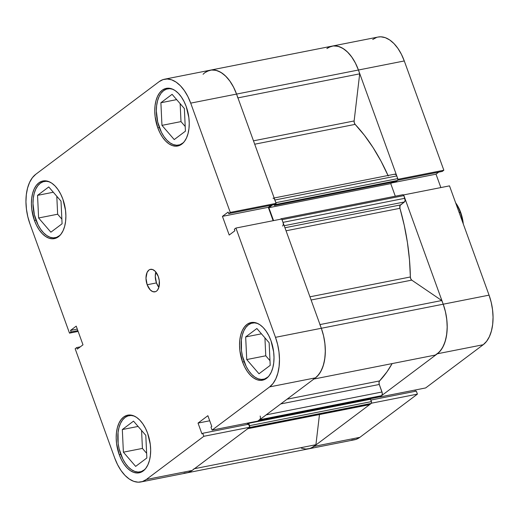 <?xml version="1.0" encoding="UTF-8"?>
<svg xmlns="http://www.w3.org/2000/svg" width="519" height="519" viewBox="0 0 519 519"><rect width="100%" height="100%" fill="white"/><g stroke="black" fill="none" stroke-linecap="round" stroke-linejoin="round"><path stroke-width="0.78" d="M257.716 323.486L254.44 322.857L251.3 323.311L248.413 324.836L245.889 327.372L243.833 330.817L242.315 335.047L241.4 339.9L241.484 350.688L242.483 356.222L246.201 366.485L248.776 370.832L251.702 374.42L254.874 377.112L258.157 378.805L261.433 379.441L264.573 378.987L268.128 376.917A28.668 16.18 78.8 0 1 263.49 379.272A28.668 16.18 78.8 0 1 244.079 361.555A28.668 16.18 78.8 0 1 252.383 323.026A28.668 16.18 78.8 0 1 257.573 323.434M134.369 416.102L131.093 415.472L127.953 415.927L125.066 417.451L122.542 419.988L120.486 423.433L118.968 427.669L118.053 432.515L118.137 443.31L119.136 448.838L122.854 459.107L125.429 463.448L128.355 467.035L131.521 469.727L134.81 471.427L138.086 472.056L141.226 471.602L144.782 469.533A28.668 16.18 78.8 0 1 140.143 471.888A28.668 16.18 78.8 0 1 120.732 454.17A28.668 16.18 78.8 0 1 129.036 415.641A28.668 16.18 78.8 0 1 134.22 416.05M49.59 181.91L46.314 181.28L43.174 181.734L40.287 183.259L37.764 185.796L35.707 189.24L34.189 193.477L33.274 198.323L32.995 203.604L34.358 214.645L38.075 224.909L40.651 229.255L43.583 232.843L46.749 235.535L50.032 237.235L53.308 237.864L56.448 237.41L60.003 235.341A28.668 16.18 78.8 0 1 55.364 237.696A28.668 16.18 78.8 0 1 35.954 219.978A28.668 16.18 78.8 0 1 44.258 181.449A28.668 16.18 78.8 0 1 49.448 181.858M172.937 89.294L169.661 88.658L166.521 89.119L163.634 90.643L161.111 93.173L159.054 96.625L157.542 100.855L156.621 105.707L156.342 110.988L157.711 122.03L161.422 132.293L163.998 136.64L166.93 140.227L170.096 142.92L173.378 144.613L176.655 145.249L179.801 144.795L183.356 142.725A28.668 16.18 78.8 0 1 178.711 145.08A28.668 16.18 78.8 0 1 159.301 127.363A28.668 16.18 78.8 0 1 167.605 88.833A28.668 16.18 78.8 0 1 172.795 89.242M156.453 282.92A11.463 6.475 -101.2 0 0 158.872 287.344L156.453 282.92L147.169 284.749L156.453 282.92A11.463 6.475 -101.2 0 1 155.843 272.001L155.272 276.368L156.453 282.92M158.256 276.426A11.463 6.475 78.8 0 1 154.934 291.84A11.463 6.475 78.8 0 1 147.169 284.749L150.218 289.894L152.8 291.652L155.369 291.723L156.524 291.114L157.529 290.102L158.963 287.026L159.294 280.773L158.256 276.426L155.207 271.281L152.625 269.523L150.056 269.452L148.901 270.062L147.072 272.456L145.988 278.203L147.169 284.749A11.463 6.475 78.8 0 1 150.491 269.342A11.463 6.475 78.8 0 1 158.256 276.426M119.221 454.657L120.797 454.352L119.221 454.657L121.401 459.717L124.041 464.168L127.038 467.846L130.288 470.61L133.655 472.348L137.01 472.997L140.234 472.53L143.192 470.967L145.774 468.365L147.883 464.829L149.44 460.496L150.374 455.52L150.666 450.109L150.289 444.459L147.636 433.326A29.382 16.582 78.8 0 1 139.118 472.822A29.382 16.582 78.8 0 1 119.221 454.657A29.382 16.582 78.8 0 1 127.732 415.168A29.382 16.582 78.8 0 1 147.636 433.326L145.456 428.272L142.816 423.815L139.812 420.137L136.568 417.38L133.201 415.641L129.841 414.992L126.623 415.459L123.665 417.023L121.083 419.618L118.974 423.154L117.417 427.494L116.477 432.463L116.191 437.88L116.567 443.524L119.221 454.657M242.568 362.041L244.144 361.73L242.568 362.041L244.747 367.102L247.388 371.552L250.385 375.231L253.635 377.988L257.002 379.726L260.363 380.375L263.581 379.908L266.539 378.351L269.121 375.75L271.229 372.214L272.786 367.874L273.727 362.904L274.013 357.494L273.636 351.843L270.983 340.711A29.382 16.582 78.8 0 1 262.471 380.2A29.382 16.582 78.8 0 1 242.568 362.041A29.382 16.582 78.8 0 1 251.086 322.552A29.382 16.582 78.8 0 1 270.983 340.711L268.803 335.65L266.163 331.2L263.165 327.521L259.915 324.764L256.548 323.026L253.194 322.377L249.97 322.844L247.012 324.407L244.43 327.002L242.321 330.538L240.764 334.878L239.83 339.848L239.538 345.258L239.914 350.909L242.568 362.041M157.795 127.849L159.365 127.538L157.795 127.849L159.969 132.909L162.609 137.36L165.613 141.038L168.857 143.795L172.224 145.534L175.584 146.183L178.802 145.716L181.76 144.152L184.349 141.557L186.457 138.022L188.008 133.681L188.948 128.712L189.234 123.301L188.858 117.651L186.204 106.518A29.382 16.582 78.8 0 1 177.693 146.008A29.382 16.582 78.8 0 1 157.795 127.849A29.382 16.582 78.8 0 1 166.307 88.36A29.382 16.582 78.8 0 1 186.204 106.518L184.024 101.458L181.384 97.008L178.387 93.329L175.143 90.572L171.776 88.833L168.416 88.185L165.191 88.652L162.233 90.209L159.651 92.81L157.542 96.346L155.985 100.686L155.051 105.655L154.766 111.066L155.136 116.717L157.795 127.849M34.442 220.465L36.019 220.16L34.442 220.465L36.622 225.525L39.262 229.975L42.266 233.654L45.51 236.417L48.877 238.15L52.237 238.798L55.455 238.338L58.413 236.774L60.995 234.173L63.11 230.637L64.661 226.303L65.602 221.328L65.887 215.917L65.511 210.266L62.857 199.134A29.382 16.582 78.8 0 1 54.346 238.623A29.382 16.582 78.8 0 1 34.442 220.465A29.382 16.582 78.8 0 1 42.96 180.975A29.382 16.582 78.8 0 1 62.857 199.134L60.678 194.08L58.037 189.623L55.04 185.945L51.79 183.188L48.423 181.449L45.069 180.8L41.844 181.267L38.886 182.831L36.304 185.426L34.196 188.961L32.639 193.302L31.704 198.271L31.412 203.688L31.789 209.332L34.442 220.465M183.998 473.133L188.241 472.524L192.134 470.461L249.691 427.247L203.844 436.297L146.287 479.517A38.698 21.843 78.8 0 1 140.928 481.956A38.698 21.843 78.8 0 1 114.718 458.043L75.158 348.762L76.754 347.561L77.305 349.092L82.988 344.824L76.222 326.14L70.539 330.408L71.097 331.933L69.501 333.133L29.94 223.851L27.792 216.65L26.443 209.183L25.95 201.748L26.326 194.619L27.565 188.066L29.609 182.357L32.386 177.699L35.792 174.274L159.138 81.658L163.037 79.602L167.28 78.985L171.705 79.842L176.136 82.132L180.411 85.765L184.362 90.611L187.839 96.476L190.707 103.132L236.56 94.082L276.114 203.364L230.267 212.414L190.707 103.132L230.267 212.414L228.671 213.614L228.12 212.089L222.437 216.352L229.203 235.036L234.886 230.767L234.335 229.242L235.924 228.049L275.485 337.331L277.633 344.525L278.982 351.992L279.475 359.433L279.099 366.563L277.86 373.109L275.816 378.818L273.039 383.476L269.633 386.902L212.076 430.115L257.924 421.065L315.481 377.845L269.633 386.902L212.076 430.115L210.98 427.092L211.784 426.488L207.879 415.7L198.037 423.089L201.943 433.878L202.747 433.274L203.844 436.297L146.287 479.517L142.388 481.574L138.151 482.19L133.727 481.334L129.289 479.043L125.014 475.41L121.063 470.564L117.586 464.7L114.718 458.043L75.158 348.762L76.754 347.561L80.257 346.874L76.754 347.561L77.305 349.092L82.988 344.824L76.222 326.14L70.539 330.408L77.286 329.078L70.539 330.408L71.097 331.933L77.837 330.603L71.097 331.933L69.501 333.133L29.94 223.851A38.698 21.843 78.8 0 1 35.792 174.274L159.138 81.658A38.698 21.843 78.8 0 1 164.504 79.219A38.698 21.843 78.8 0 1 190.707 103.132L236.56 94.082L233.686 87.419L230.215 81.554L226.258 76.715L221.983 73.075L217.552 70.785L213.127 69.935L210.26 70.182M194.041 468.78A38.698 21.843 78.8 0 1 186.775 472.906A38.698 21.843 -101.2 0 0 192.134 470.461L146.287 479.517L192.134 470.461L249.691 427.247L248.601 424.218L202.747 433.274L201.943 433.878L198.037 423.089L209.721 420.779L198.037 423.089L207.879 415.7L211.784 426.488L210.98 427.092L212.076 430.115L257.924 421.065L315.481 377.845L318.887 374.42L321.663 369.768L323.713 364.053L324.946 357.507L325.322 350.377L324.829 342.936L323.486 335.475L321.332 328.274L281.778 218.992L321.332 328.274L275.485 337.331L235.924 228.049L281.778 218.992L235.924 228.049L234.335 229.242L234.886 230.767L229.203 235.036L222.437 216.352L268.291 207.302L271.015 205.252L268.291 207.302L273.137 220.698L268.291 207.302L222.437 216.352L228.12 212.089L228.671 213.614L274.525 204.557L276.114 203.364L236.56 94.082A38.698 21.843 -101.2 0 0 210.351 70.162A38.698 21.843 78.8 0 1 236.56 94.082A38.698 21.843 78.8 0 1 237.812 97.909A38.698 21.843 -101.2 0 0 236.56 94.082L233.472 86.997L229.703 80.841L225.415 75.878L220.802 72.323L216.053 70.337L211.382 70.007L206.997 71.343M247.641 424.406L247.2 423.18L247.641 424.406M208.885 70.545L204.986 72.608M78.135 331.427L69.501 333.133L78.135 331.427M269.633 386.902L315.481 377.845A38.698 21.843 -101.2 0 0 321.332 328.274L275.485 337.331A38.698 21.843 78.8 0 1 269.633 386.902M56.798 196.279L57.648 214.224L61.858 219.109L57.648 214.224L56.798 196.279M180.995 121.608L185.205 126.487L180.995 121.608L161.96 125.364L174.228 139.579L185.426 131.171L184.362 108.542L172.094 94.328L160.89 102.743L176.668 99.622L160.89 102.743L161.96 125.364L180.995 121.608L180.145 103.657L180.995 121.608M264.924 337.85L265.767 355.8L269.984 360.679L265.767 355.8L264.924 337.85M141.577 430.472L142.42 448.416L146.637 453.301L142.42 448.416L141.577 430.472M248.601 424.218L249.691 427.247L203.844 436.297L202.747 433.274L248.601 424.218M276.114 203.364L274.525 204.557L228.671 213.614L230.267 212.414L276.114 203.364M174.228 139.579L185.426 131.171L184.362 108.542L172.094 94.328L160.89 102.743L161.96 125.364L174.228 139.579M50.881 232.194L62.079 223.786L61.015 201.158L48.747 186.944L37.543 195.358L53.314 192.244L37.543 195.358L38.607 217.98L57.648 214.224L38.607 217.98L50.881 232.194L62.079 223.786L61.015 201.158L48.747 186.944L37.543 195.358L38.607 217.98L50.881 232.194M135.654 466.386L146.858 457.979L145.794 435.35L133.519 421.136L122.322 429.55L138.093 426.436L122.322 429.55L123.386 452.179L142.42 448.416L123.386 452.179L135.654 466.386L146.858 457.979L145.794 435.35L133.519 421.136L122.322 429.55L123.386 452.179L135.654 466.386M259 373.771L270.204 365.363L269.14 342.735L256.873 328.521L245.669 336.935L261.44 333.821L245.669 336.935L246.733 359.557L265.767 355.8L246.733 359.557L259 373.771L270.204 365.363L269.14 342.735L256.873 328.521L245.669 336.935L246.733 359.557L259 373.771M449.499 185.867L403.652 194.923L443.213 304.205L489.06 295.149L449.499 185.867L403.652 194.923L443.213 304.205L445.36 311.406L446.71 318.867L447.203 326.308L446.82 333.438L445.587 339.984L443.544 345.699L440.761 350.351L437.361 353.776L379.804 396.996L425.651 387.94L483.208 344.726L486.614 341.301L489.391 336.643L491.435 330.934L492.674 324.381L493.05 317.252L492.557 309.817L491.208 302.35L489.06 295.149L449.499 185.867M351.72 440.015L355.963 439.398L359.862 437.342L417.419 394.122L371.572 403.179L314.014 446.392L359.862 437.342L417.419 394.122L416.322 391.099L370.877 400.071L416.322 391.099L417.419 394.122L371.572 403.179L314.014 446.392L310.115 448.455L305.873 449.065L301.448 448.215M440.865 187.573L436.012 174.176L438.743 172.126L436.012 174.176L391.676 182.935L436.012 174.176L440.865 187.573M332.134 46.113L335.002 45.867L339.426 46.716L343.863 49.007L348.139 52.646L352.09 57.486L355.567 63.35L358.434 70.013L397.995 179.295L443.842 170.238L442.246 171.439L397.729 180.229L442.246 171.439L443.842 170.238L404.282 60.957L401.414 54.3L397.937 48.436L393.986 43.59L389.711 39.957L385.273 37.666L380.849 36.81L377.981 37.057M376.612 37.426L372.713 39.483M415.369 391.287L414.928 390.061L415.369 391.287M388.024 175.5A153.365 86.563 -101.2 0 0 355.132 124.378L354.302 122.834L354.127 120.953L359.686 73.841L237.936 97.883L359.686 73.841A38.698 21.843 -101.2 0 0 358.434 70.013L404.282 60.957A38.698 21.843 -101.2 0 0 378.072 37.044L332.225 46.094A38.698 21.843 78.8 0 1 358.434 70.013L397.995 179.295L443.842 170.238L404.282 60.957L358.434 70.013A38.698 21.843 -101.2 0 0 332.225 46.094A38.698 21.843 78.8 0 0 326.866 48.539L330.759 46.476M425.651 387.94L483.208 344.726L437.361 353.776L379.804 396.996L425.651 387.94M489.06 295.149L443.213 304.205A38.698 21.843 78.8 0 1 437.361 353.776L483.208 344.726A38.698 21.843 -101.2 0 0 489.06 295.149M140.928 481.956L354.496 439.781A38.698 21.843 -101.2 0 0 359.862 437.342L314.014 446.392A38.698 21.843 78.8 0 1 308.649 448.838A38.698 21.843 -101.2 0 0 315.915 444.712L319.477 414.551L315.915 444.712L194.495 468.689L315.915 444.712L311.737 447.793L308.539 448.857M460.236 212.187A28.668 16.18 78.8 0 1 462.753 222.476A28.668 16.18 -101.2 0 0 460.236 212.187A28.668 16.18 -101.2 0 0 455.818 203.325A28.668 16.18 78.8 0 1 460.236 212.187L459.107 212.414L460.703 212.479L460.236 212.187M463.298 223.981A27.235 15.369 -101.2 0 0 460.703 212.479L457.726 206.024L455.643 202.838A27.235 15.369 -101.2 0 1 460.703 212.479L462.676 219.693L463.298 223.981M315.383 377.923L317.356 376.197L320.625 371.786L323.11 366.083L324.699 359.336L325.322 351.85L324.946 343.948L323.603 335.968L321.332 328.274L443.213 304.205L445.477 311.9L446.827 319.879L447.196 327.781L446.574 335.268L444.984 342.015L442.499 347.717L439.23 352.129L435.311 355.061L313.891 379.039L435.311 355.061A38.698 21.843 -101.2 0 0 443.213 304.205L321.332 328.274A38.698 21.843 78.8 0 1 313.437 379.13M388.251 176.012L381.056 161.24L373.064 147.591L364.383 135.251L355.132 124.378A2.867 1.615 -101.2 0 1 354.127 120.953L253.48 140.831L354.127 120.953L359.686 73.841A38.698 21.843 -101.2 0 0 358.434 70.013L236.56 94.082L358.434 70.013L355.346 62.929L351.584 56.772L347.295 51.809L342.676 48.254L337.927 46.269L333.256 45.938L328.871 47.274M283.251 223.449L282.991 222.359L404.872 198.29A2.867 1.615 -101.2 0 1 404.437 201.962L284.204 225.707L404.437 201.962L400.473 204.94L284.944 227.757L400.473 204.94A2.867 1.615 -101.2 0 0 399.941 208.301L404.23 225.259L407.428 242.509L409.478 259.824L410.373 276.977A2.867 1.615 -101.2 0 0 411.742 280.124L311.102 300.001L411.742 280.124L441.747 300.533A38.698 21.843 -101.2 0 1 443.213 304.205A38.698 21.843 -101.2 0 0 441.747 300.533L411.742 280.124L410.776 278.839L410.373 276.977L309.947 296.81L410.373 276.977A153.365 86.563 -101.2 0 0 399.941 208.301L286.047 230.793L399.941 208.301L400.045 205.485L404.437 201.962L405.138 200.457L403.892 195.592L403.354 194.82L402.725 194.8M355.132 124.378L254.706 144.211L355.132 124.378M287.039 399.202L379.564 380.933A153.365 86.563 -101.2 0 0 392.137 363.585L386.927 371.896L379.564 380.933A2.867 1.615 -101.2 0 0 379.285 384.469L379 382.451L379.564 380.933L287.039 399.202M276.017 203.435A1.434 0.811 78.8 0 1 275.66 204.525L276.004 203.234L274.895 199.997L396.776 175.928L397.749 178.62A1.434 0.811 -101.2 0 1 397.535 180.456L275.66 204.525L274.408 205.466L275.66 204.525L397.535 180.456L396.289 181.397L274.408 205.466L274.11 204.642L274.408 205.466L396.289 181.397L397.762 180.158L397.749 178.62L396.302 175L395.692 174.371L394.434 174.332M369.191 404.71L371.215 403.445L371.565 402.686L370.572 399.241L248.698 423.303L247.9 423.906L247.608 423.102L247.9 423.906L248.698 423.303L370.572 399.241L371.435 401.609L249.555 425.677L248.698 423.303L249.555 425.677L371.435 401.609A1.434 0.811 -101.2 0 1 371.215 403.445L249.341 427.513L247.92 428.577L249.341 427.513L371.215 403.445L369.794 404.509L247.92 428.577L369.794 404.509A2.867 1.615 -101.2 0 1 369.398 404.69L247.524 428.759A2.867 1.615 78.8 0 0 247.92 428.577L247.316 428.772M369.632 399.422L369.437 398.897L369.632 399.422M379.856 396.827L382.036 395.063L382.269 393.078L379.285 384.469L382.01 391.994L266.182 414.863L382.01 391.994A2.867 1.615 -101.2 0 1 381.575 395.666L380.155 396.73L258.28 420.799L260.155 419.131M395.303 196.214L390.749 183.629L392.812 182.085L390.749 183.629L395.303 196.214M275.874 202.689L397.749 178.62L275.874 202.689L274.428 199.069M186.658 472.926L189.863 471.862L192.251 470.376M249.568 427.208L249.555 425.677A1.434 0.811 78.8 0 1 249.626 427.059M257.975 420.896L259.701 419.728L381.575 395.666L259.701 419.728A2.867 1.615 78.8 0 0 260.136 416.056M321.332 328.274A38.698 21.843 -101.2 0 0 319.873 324.602A38.698 21.843 78.8 0 1 321.332 328.274M282.563 226.031A2.867 1.615 78.8 0 0 282.991 222.359L404.872 198.29L403.892 195.592L282.018 219.66L282.991 222.359L281.785 219.2L281.149 218.771L280.292 219.284L280.85 218.869A1.434 0.811 78.8 0 1 281.045 218.778A1.434 0.811 78.8 0 1 281.635 219.018M273.552 220.614L268.874 207.697L272.527 204.953L268.874 207.697L390.749 183.629L268.874 207.697L273.552 220.614M203.085 74.288A38.698 21.843 78.8 0 1 210.351 70.162L332.225 46.094M441.747 300.533L319.996 324.576L441.747 300.533M280.753 403.925L379.285 384.469L280.753 403.925M272.955 198.219A2.867 1.615 78.8 0 1 274.895 199.997L396.776 175.928A2.867 1.615 -101.2 0 0 394.829 174.15L274.168 197.979M380.155 396.73L258.28 420.799A1.434 0.811 78.8 0 1 258.079 420.89L379.96 396.821A1.434 0.811 -101.2 0 0 380.155 396.73M282.018 219.66L403.892 195.592A1.434 0.811 -101.2 0 0 402.926 194.709L281.045 218.778M254.797 322.546L252.383 323.026M131.443 415.168L129.036 415.641M46.671 180.975L44.258 181.449M170.018 88.353L167.605 88.833M164.504 79.219L210.351 70.162M181.125 144.6L178.783 145.061M57.778 237.215L55.436 237.683M142.55 471.408L140.208 471.875M265.903 378.792L263.555 379.259"/></g></svg>
